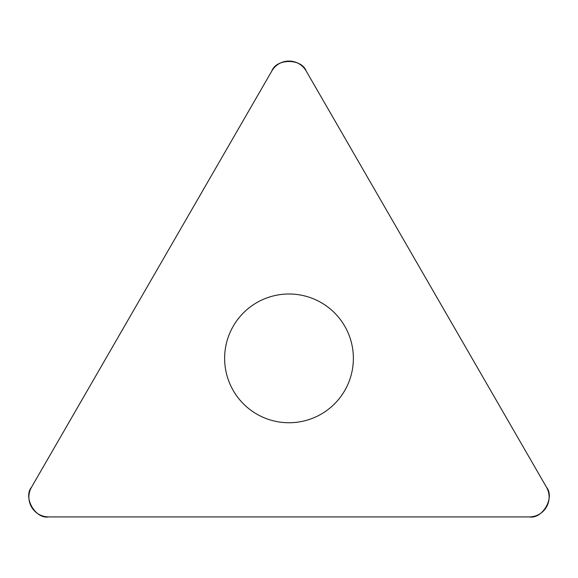 <?xml version="1.0" encoding="UTF-8"?>
<svg xmlns="http://www.w3.org/2000/svg" width="578" height="578" viewBox="0 0 578 578"><rect width="100%" height="100%" fill="white"/><g stroke="black" fill="none" stroke-linecap="round" stroke-linejoin="round"><path stroke-width="0.87" d="M271.833 70.986L31.537 487.189A19.818 19.818 0 0 0 48.704 516.92L529.296 516.92A19.818 19.818 0 0 0 546.463 487.189L306.167 70.986A19.818 19.818 0 0 0 271.833 70.986M233.252 390.555A64.368 64.368 0 0 0 344.748 390.555A64.368 64.368 0 0 0 289 294A64.368 64.368 0 0 0 233.252 390.555M546.463 487.189L306.167 70.986C301.615 58.342 276.385 58.342 271.833 70.986L31.537 487.189C22.867 497.456 35.475 519.304 48.704 516.92L529.296 516.92C542.525 519.304 555.133 497.456 546.463 487.189"/></g></svg>
